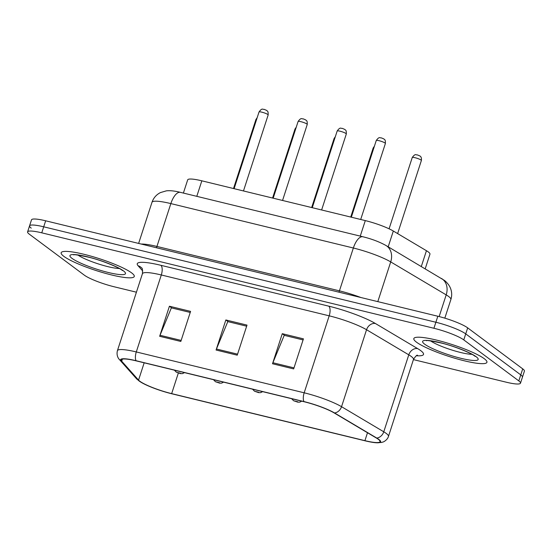 <?xml version="1.0" encoding="UTF-8"?>
<svg xmlns="http://www.w3.org/2000/svg" width="552" height="552" viewBox="0 0 552 552"><rect width="100%" height="100%" fill="white"/><g stroke="black" fill="none" stroke-linecap="round" stroke-linejoin="round"><path stroke-width="0.83" d="M183.388 193.069L187.68 179.869A24.019 3.843 18 0 1 201.832 180.821L365.3 220.6A24.019 3.843 18 0 1 393.321 231.026L426.441 250.712A24.019 3.843 18 0 1 428.269 251.912A24.019 3.843 18 0 1 429.953 254.182L425.206 268.803M484.235 358.676A38.433 6.148 -162 0 0 444.229 342.137A38.433 6.148 -162 0 0 413.827 338.562A38.433 6.148 -162 0 0 416.525 342.199A38.433 6.148 -162 0 0 456.532 358.738A38.433 6.148 -162 0 0 486.933 362.312A38.433 6.148 -162 0 0 484.235 358.676A38.433 6.148 -162 0 0 444.229 342.137A38.433 6.148 -162 0 0 413.827 338.562A38.433 6.148 -162 0 0 416.525 342.199A38.433 6.148 -162 0 0 456.532 358.738A38.433 6.148 -162 0 0 486.933 362.312A38.433 6.148 -162 0 0 484.235 358.676M131.569 272.847A38.433 6.148 -162 0 0 91.556 256.307A38.433 6.148 -162 0 0 61.162 252.733A38.433 6.148 -162 0 0 63.853 256.37A38.433 6.148 -162 0 0 103.866 272.909A38.433 6.148 -162 0 0 134.26 276.483A38.433 6.148 -162 0 0 131.569 272.847A38.433 6.148 -162 0 0 91.556 256.307A38.433 6.148 -162 0 0 61.162 252.733A38.433 6.148 -162 0 0 63.853 256.37A38.433 6.148 -162 0 0 103.866 272.909A38.433 6.148 -162 0 0 134.26 276.483A38.433 6.148 -162 0 0 131.569 272.847M378.223 439.24A25.62 4.099 18 0 1 380.017 441.669A25.62 4.099 18 0 1 364.92 440.655L171.658 393.624A25.62 4.099 18 0 1 138.552 380.107L121.695 361.18A25.62 4.099 18 0 1 121.164 359.876A25.62 4.099 18 0 1 136.261 360.884L304.152 401.746A25.62 4.099 18 0 1 334.043 412.861L376.271 437.964A25.62 4.099 18 0 1 378.223 439.24M378.789 439.378A26.261 4.202 -162 0 0 376.788 438.067L334.553 412.965A26.261 4.202 -162 0 0 303.924 401.573L136.034 360.711A26.261 4.202 -162 0 0 121.095 361.015L137.959 379.942A26.261 4.202 -162 0 0 140.898 382.184A26.261 4.202 -162 0 0 171.893 393.797L365.155 440.827A26.261 4.202 -162 0 0 375.705 442.718A26.261 4.202 -162 0 0 378.789 439.378M413.42 359.607L506.336 382.219A24.019 3.843 -162 0 0 520.495 383.164L522.447 377.154A24.019 3.843 -162 0 0 520.764 374.884L465.729 333.877A24.019 3.843 -162 0 0 435.88 322.251L43.712 226.81A24.019 3.843 -162 0 0 29.553 225.865A24.019 3.843 -162 0 0 31.236 228.135M520.495 383.164A24.019 3.843 -162 0 0 518.811 380.894L463.777 339.894A24.019 3.843 -162 0 0 433.92 328.267L41.752 232.827A24.019 3.843 -162 0 0 27.6 231.874A24.019 3.843 -162 0 0 29.284 234.151L84.318 275.151A24.019 3.843 -162 0 0 114.167 286.778L136.42 292.194M272.509 363.761L282.272 333.691L303.434 338.845L293.664 368.908L272.509 363.761A6.403 2.705 103.7 0 1 272.881 362.74L294.002 367.88M159.652 336.292L169.423 306.229L190.578 311.376L180.814 341.447L159.652 336.292A6.403 2.705 103.7 0 1 160.025 335.278L181.146 340.418M216.08 350.03L225.851 319.96L247.006 325.107L237.236 355.177L216.08 350.03A6.403 2.705 103.7 0 1 216.453 349.009L237.574 354.149M282.272 333.691L284.59 335.423L303.082 339.922L284.225 335.333L272.881 362.74M169.423 306.229L171.741 307.954L190.233 312.453L171.368 307.871L160.025 335.278M225.851 319.96L228.162 321.685L246.661 326.191M246.654 326.191L227.797 321.602L216.453 349.009M467.682 327.867A24.019 3.843 -162 0 0 437.833 316.241L45.664 220.8A24.019 3.843 -162 0 0 31.505 219.848L29.553 225.865A24.019 3.843 -162 0 1 43.712 226.81L435.88 322.251A24.019 3.843 -162 0 1 465.729 333.877L520.764 374.884A24.019 3.843 -162 0 1 522.447 377.154L524.4 371.137A24.019 3.843 -162 0 0 522.716 368.867L467.682 327.867L463.777 339.894M421.314 266.492L426.441 250.712M388.194 246.806L393.321 231.026M360.263 236.111L365.3 220.6M196.795 196.333L201.832 180.821M364.92 440.655L367.494 432.74M136.034 360.711A8.004 3.381 -76.3 0 1 136.289 351.941L304.18 392.803A32.03 5.12 18 0 1 341.543 406.7L383.771 431.795A32.03 5.12 18 0 1 386.214 433.403A32.03 5.12 18 0 1 388.456 436.432L413.469 359.456A32.03 5.12 -162 0 0 411.219 356.426A32.03 5.12 -162 0 0 408.784 354.826L366.549 329.723A32.03 5.12 -162 0 0 329.192 315.834L161.301 274.972A32.03 5.12 -162 0 0 142.43 273.709C142.644 269.831 142.375 267.913 141.616 267.955A8.004 7.625 -41.7 0 0 138.083 265.76A40.034 6.403 18 0 1 160.846 265.298L328.737 306.153A40.034 6.403 18 0 1 375.436 323.527L417.664 348.622A40.034 6.403 18 0 1 416.401 355.743M376.788 438.067A8.004 6.451 120.7 0 0 383.771 431.795L408.784 354.826A8.004 6.451 -59.3 0 1 417.664 348.622M328.737 306.153A8.004 3.381 103.7 0 1 329.192 315.834L304.18 392.803A8.004 3.381 103.7 0 0 303.924 401.573M121.095 361.015A8.004 7.625 138.3 0 1 119.549 359.704C118.79 358.972 116.134 355.867 117.417 350.679A32.03 5.12 18 0 1 136.289 351.941L161.301 274.972A8.004 3.381 103.7 0 0 160.846 265.298M375.436 323.527A8.004 6.451 -59.3 0 0 366.549 329.723L341.543 406.7A8.004 6.451 120.7 0 1 334.553 412.965M137.959 379.942A8.004 7.625 138.3 0 1 136.406 378.631L119.549 359.704M142.74 270.991L138.083 265.76M518.811 380.894L522.716 368.867M433.92 328.267L437.833 316.241M41.752 232.827L45.664 220.8M121.695 361.18L122.365 359.124M138.552 380.107L144.175 362.809M171.658 393.624L178.337 373.062M441.49 278.477A16.015 12.903 120.7 0 1 446.195 294.878L390.712 261.903A32.03 5.12 -162 0 0 353.356 248.007L170.851 203.591A32.03 5.12 -162 0 0 151.979 202.329C153.497 197.933 156.32 194.683 160.453 192.586L166.311 190.861C169.933 190.419 174.639 190.916 180.428 192.351L362.933 236.767C371.744 238.947 379.438 241.859 386.007 245.509L444.091 280.209C445.326 280.961 446.865 282.527 448.693 284.901L449.783 286.716C451.867 290.828 452.233 295.092 450.88 299.508A32.03 5.12 -162 0 0 448.631 296.479A32.03 5.12 -162 0 0 446.195 294.878L439.144 316.572M386.007 245.509A16.015 12.903 120.7 0 1 390.712 261.903L377.803 301.633M362.933 236.767A16.015 6.755 103.7 0 0 353.356 248.007L339.432 290.856A32.03 5.12 18 0 1 360.891 297.514M180.428 192.351A16.015 6.755 103.7 0 0 170.851 203.591L156.934 246.44L339.432 290.856A4.002 1.69 -76.3 0 1 338.88 292.16M141.208 244.053A32.03 5.12 18 0 1 156.934 246.44A4.002 1.69 -76.3 0 1 156.382 247.744M421.045 160.039A4.802 0.766 -162 0 0 416.042 157.975A4.802 0.766 -162 0 0 412.247 157.527C415.504 152.973 415.987 155.291 417.353 154.877L419.913 155.975C421.169 156.665 421.659 158.176 421.383 160.494A4.802 0.766 -162 0 0 421.045 160.039M376.257 140.512C379.514 135.958 379.997 138.276 381.363 137.869L383.923 138.959C384.42 139.911 385.531 138.807 385.393 143.485A4.802 0.766 -162 0 0 385.054 143.03A4.802 0.766 -162 0 0 380.052 140.96A4.802 0.766 -162 0 0 376.257 140.512L351.334 217.205M424.654 344.172A29.208 4.671 -162 0 0 460.948 358.31A29.208 4.671 -162 0 0 476.114 356.695A29.208 4.671 -162 0 0 439.813 342.564A29.208 4.671 -162 0 0 424.654 344.172M430.615 340.888A24.405 3.898 -162 0 0 450.639 349.637A24.405 3.898 -162 0 0 471.981 354.329M373.87 147.846A4.802 0.766 -162 0 0 373.166 148.019L374.415 146.17M297.68 401.746L294.154 400.883L297.68 401.746M334.795 138.338A4.802 0.766 -162 0 0 334.091 138.511L335.34 136.661M258.605 392.231L255.079 391.375L258.605 392.231M295.72 128.83A4.802 0.766 -162 0 0 295.016 128.995L296.265 127.153M219.53 382.722L216.004 381.867L219.53 382.722M256.645 119.322A4.802 0.766 -162 0 0 255.942 119.487L257.191 117.645M180.456 373.214L176.93 372.358L180.456 373.214M337.175 131.003C340.439 126.449 340.915 128.768 342.288 128.354L344.841 129.451C345.345 130.403 346.456 129.292 346.318 133.97A4.802 0.766 -162 0 0 345.98 133.522A4.802 0.766 -162 0 0 340.977 131.452A4.802 0.766 -162 0 0 337.175 131.003L312.26 207.697M298.101 121.495C301.357 116.941 301.84 119.26 303.214 118.846L305.767 119.943C306.27 120.895 307.381 119.784 307.243 124.462A4.802 0.766 -162 0 0 306.905 124.007A4.802 0.766 -162 0 0 301.903 121.944A4.802 0.766 -162 0 0 298.101 121.495L273.185 198.182M259.026 111.987C262.283 107.433 262.766 109.751 264.139 109.337L266.692 110.428C267.189 111.38 268.306 110.276 268.162 114.954A4.802 0.766 -162 0 0 267.83 114.499A4.802 0.766 -162 0 0 262.828 112.429A4.802 0.766 -162 0 0 259.026 111.987L234.11 188.674M71.981 258.343A29.208 4.671 -162 0 0 108.275 272.481A29.208 4.671 -162 0 0 123.441 270.873A29.208 4.671 -162 0 0 87.147 256.735A29.208 4.671 -162 0 0 71.981 258.343M77.949 255.058A24.405 3.898 -162 0 0 97.973 263.808A24.405 3.898 -162 0 0 119.315 268.5M140.898 382.184L136.406 378.631M375.705 442.718L381.404 442.483L383.185 441.945C382.984 442.242 387.449 440.103 388.456 436.432M27.6 231.874L29.553 225.865M117.417 350.679L142.43 273.709M417.512 355.274C416.926 354.805 415.58 356.199 413.469 359.456M450.88 299.508L444.822 318.159M151.979 202.329L138.628 243.425M412.247 157.527L389.084 228.811M421.383 160.494L397.633 233.586M385.393 143.485L360.697 219.482M426.454 340.743C425.806 340.046 430.96 340.853 441.897 343.165C454.986 346.345 471.677 353.349 474.706 356.04L475.258 356.385M373.166 148.019L350.734 217.06M291.622 398.696L293.595 400.731L297.825 402.166L299.77 402.153L301.73 401.152M334.091 138.511L311.659 207.545M252.547 389.188L254.52 391.223L258.75 392.658L260.696 392.638L262.648 391.644M295.016 128.995L272.584 198.037M213.472 379.672L215.446 381.715L219.668 383.15L221.621 383.129L223.574 382.136M255.942 119.487L233.51 188.529M174.391 370.164L176.364 372.2L180.594 373.635L182.54 373.621L184.499 372.628M346.318 133.97L321.623 209.974M307.243 124.462L282.548 200.466M268.162 114.954L243.473 190.951M73.782 254.914C73.14 254.217 78.287 255.024 89.231 257.335C102.313 260.516 119.011 267.52 122.04 270.211L122.585 270.556"/></g></svg>
